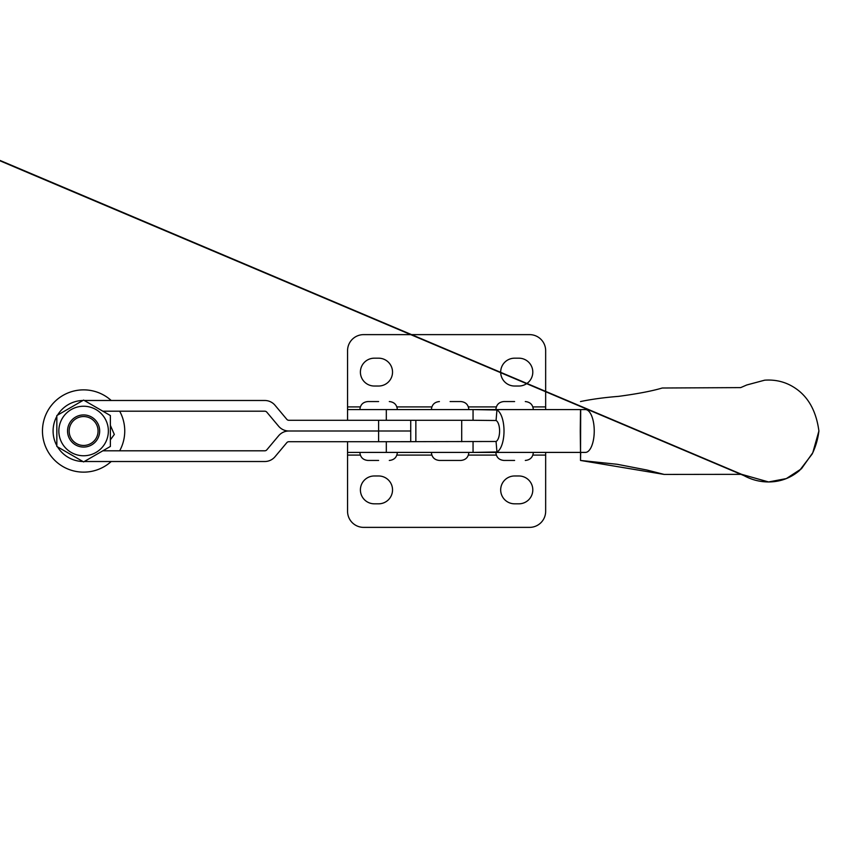 <?xml version="1.0" encoding="UTF-8"?>
<svg xmlns="http://www.w3.org/2000/svg" width="862" height="862" viewBox="0 0 862 862"><rect width="100%" height="100%" fill="white"/><g stroke="black" fill="none" stroke-linecap="round" stroke-linejoin="round"><path stroke-width="1.29" d="M545.657 452.41L468.853 452.421C468.378 457.291 465.695 459.974 460.825 460.448L450.115 460.448L460.825 460.448M468.853 452.421L397.35 452.421M359.874 452.421L347.558 452.421L347.558 455.093L360.327 455.093M580.665 452.41L473.055 452.41L496.943 451.979L496.059 441.484L386.316 441.71L386.316 452.41L347.558 452.421M532.878 455.093L545.657 455.093L545.657 452.421M518.881 503.817L514.603 503.817A13.921 13.921 0 0 1 500.682 489.896A13.921 13.921 0 0 1 514.603 475.975L518.881 475.975A13.921 13.921 0 0 1 532.802 489.896A13.921 13.921 0 0 1 518.881 503.817M378.612 503.817L374.323 503.817A13.921 13.921 0 0 1 360.402 489.896A13.921 13.921 0 0 1 374.323 475.975L378.612 475.975A13.921 13.921 0 0 1 392.533 489.896A13.921 13.921 0 0 1 378.612 503.817M545.657 455.093L545.657 511.317A16.066 16.066 0 0 1 529.591 527.372L363.613 527.372A16.066 16.066 0 0 1 347.558 511.317L347.558 455.093M580.503 401.552C591.72 399.214 604.391 397.49 618.528 396.369C637.298 393.869 651.877 391.089 662.264 388.008L740.695 387.609L746.761 384.98L764.659 380.185C777.739 379.269 789.333 382.965 799.451 391.305C810.075 400.216 816.562 413.448 818.9 431L812.769 452.755L801.466 468.745L786.316 478.593L768.592 481.955L741.643 474.337L664.149 474.423L580.503 460.448L580.697 409.579M585.406 452.41A21.421 8.835 -90 0 0 594.241 431A21.421 8.835 -90 0 0 585.406 409.579A21.421 8.835 90 0 1 594.241 431A21.421 8.835 90 0 1 585.406 452.41L580.525 452.41L580.266 431L580.525 409.579L585.406 409.579L347.558 409.579L347.558 420.29M580.697 452.41L580.503 460.448L617.181 464.284L646.931 470.027L664.149 474.423M496.943 451.979A21.421 8.835 -90 0 0 504.011 431A21.421 8.835 -90 0 0 496.943 410.01L473.055 409.579L473.055 420.29L386.316 420.29L386.316 409.579M496.059 441.484A10.71 4.418 -90 0 0 499.594 431A10.71 4.418 -90 0 0 496.059 420.505L473.055 420.29M386.316 452.41L473.055 452.41L473.055 441.71M496.943 410.01L496.059 420.505M450.115 401.552L460.825 401.552L450.115 401.552M450.115 460.448L439.404 460.448L450.115 460.448M56.838 416.346A30.515 30.515 0 0 0 56.838 445.654M57.528 446.861A30.515 30.515 0 0 0 82.914 461.515M84.282 461.515L264.753 461.515A13.383 13.383 0 0 0 275.01 456.741L286.809 442.669A2.672 2.672 0 0 1 288.867 441.71L410.732 441.71L410.732 431L288.867 431L410.732 431L410.732 420.29L288.867 420.29A2.672 2.672 0 0 1 286.809 419.331L275.01 405.259A13.383 13.383 0 0 0 264.753 400.485L84.282 400.485M102.837 450.804L264.753 450.804A2.672 2.672 0 0 0 266.8 449.856L278.609 435.784A13.383 13.383 0 0 1 288.867 431A13.383 13.383 0 0 1 278.609 426.216L266.8 412.144A2.672 2.672 0 0 0 264.753 411.196L102.837 411.196M82.914 400.485A30.515 30.515 0 0 0 57.528 415.139M111.209 400.485A41.15 41.15 0 0 0 42.852 436.635A41.15 41.15 0 0 0 111.209 461.515M119.667 450.804A41.15 41.15 0 0 0 119.667 411.196M545.657 409.579L545.657 406.907L532.878 406.907M360.327 406.907L347.558 406.907L347.558 409.579M374.323 358.183L378.612 358.183A13.921 13.921 0 0 1 392.533 372.104A13.921 13.921 0 0 1 378.612 386.025L374.323 386.025A13.921 13.921 0 0 1 360.402 372.104A13.921 13.921 0 0 1 374.323 358.183M514.603 358.183L518.881 358.183A13.921 13.921 0 0 1 532.802 372.104A13.921 13.921 0 0 1 518.881 386.025L514.603 386.025A13.921 13.921 0 0 1 500.682 372.104A13.921 13.921 0 0 1 514.603 358.183M347.558 406.907L347.558 350.683A16.066 16.066 0 0 1 363.613 334.628L529.591 334.628A16.066 16.066 0 0 1 545.657 350.683L545.657 406.907M378.612 460.448L367.902 460.448C363.021 459.963 360.348 457.291 359.874 452.41C360.348 457.291 363.021 459.963 367.902 460.448M378.612 401.552L367.902 401.552L378.612 401.552M514.603 401.552L503.893 401.552L514.603 401.552M514.603 460.448L503.893 460.448L514.603 460.448M83.603 416.54A14.46 14.46 0 0 0 69.154 431A14.46 14.46 0 0 0 83.603 445.46A14.46 14.46 0 0 0 98.063 431A14.46 14.46 0 0 0 83.603 416.54M83.603 447.066A16.066 16.066 0 0 1 67.548 431A16.066 16.066 0 0 1 83.603 414.934A16.066 16.066 0 0 1 99.669 431A16.066 16.066 0 0 1 83.603 447.066M110.379 439.803L114.323 434.459L110.379 425.408M83.603 406.239A24.761 24.761 0 0 0 58.842 431A24.761 24.761 0 0 0 83.603 455.761A24.761 24.761 0 0 0 108.364 431A24.761 24.761 0 0 0 83.603 406.239M83.603 400.087L56.838 415.549L56.838 446.451L83.603 461.913L110.379 446.451L110.379 415.549L83.603 400.087M396.886 455.093L431.83 455.093M468.389 455.093L496.318 455.093M378.612 441.71L378.612 420.29M496.318 406.907L468.389 406.907M431.84 406.907L396.886 406.907M461.709 441.71L461.709 420.29M741.643 474.337L6.422 163.144C-40.277 143.501 -56.095 136.993 32.013 174.393L744.035 475.652C751.696 479.822 759.875 481.923 768.592 481.955C780.336 481.89 790.68 478.054 799.613 470.447L812.144 454.048C815.667 446.753 817.919 439.07 818.9 431M347.558 452.41L347.558 441.71M468.853 409.59C468.378 404.709 465.695 402.037 460.825 401.552M431.377 452.421C431.851 457.291 434.523 459.974 439.404 460.448M431.377 409.59C431.851 404.709 434.523 402.037 439.404 401.552M397.35 409.579C396.876 404.709 394.193 402.026 389.312 401.552C394.193 402.026 396.876 404.709 397.35 409.579M397.35 452.41C396.876 457.291 394.193 459.963 389.312 460.448C394.193 459.963 396.876 457.291 397.35 452.41M359.874 409.579C360.348 404.709 363.021 402.026 367.902 401.552C363.021 402.026 360.348 404.709 359.874 409.579M533.341 409.59C532.867 404.709 530.184 402.037 525.303 401.552M533.341 452.421C532.867 457.291 530.184 459.974 525.303 460.448M495.855 452.421C496.34 457.291 499.012 459.974 503.893 460.448M495.855 409.59C496.34 404.709 499.012 402.037 503.893 401.552M415.85 441.71L415.85 420.29"/></g></svg>
